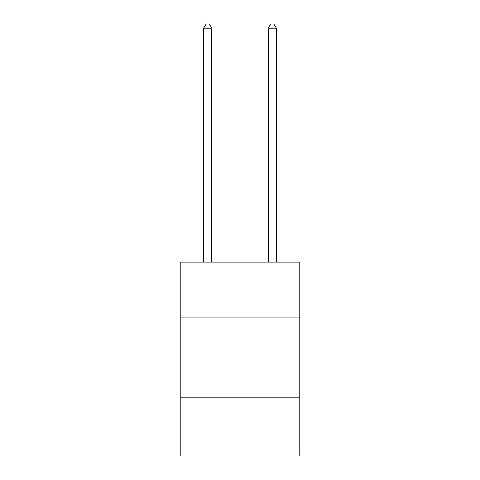 <?xml version="1.0" encoding="UTF-8"?>
<svg xmlns="http://www.w3.org/2000/svg" width="480" height="480" viewBox="0 0 480 480"><rect width="100%" height="100%" fill="white"/><g stroke="black" fill="none" stroke-linecap="round" stroke-linejoin="round"><path stroke-width="0.72" d="M299.778 317.064L299.778 262.134L180.222 262.134L180.222 317.064L299.778 317.064L299.778 456L180.222 456L180.222 317.064M299.778 397.842L180.222 397.842M211.728 262.134L211.728 28.2L203.652 28.2L203.652 262.134M203.652 28.2L206.076 24L209.304 24L211.728 28.2M276.348 262.134L276.348 28.2L268.272 28.2L268.272 262.134M268.272 28.2L270.696 24L273.924 24L276.348 28.2"/></g></svg>
